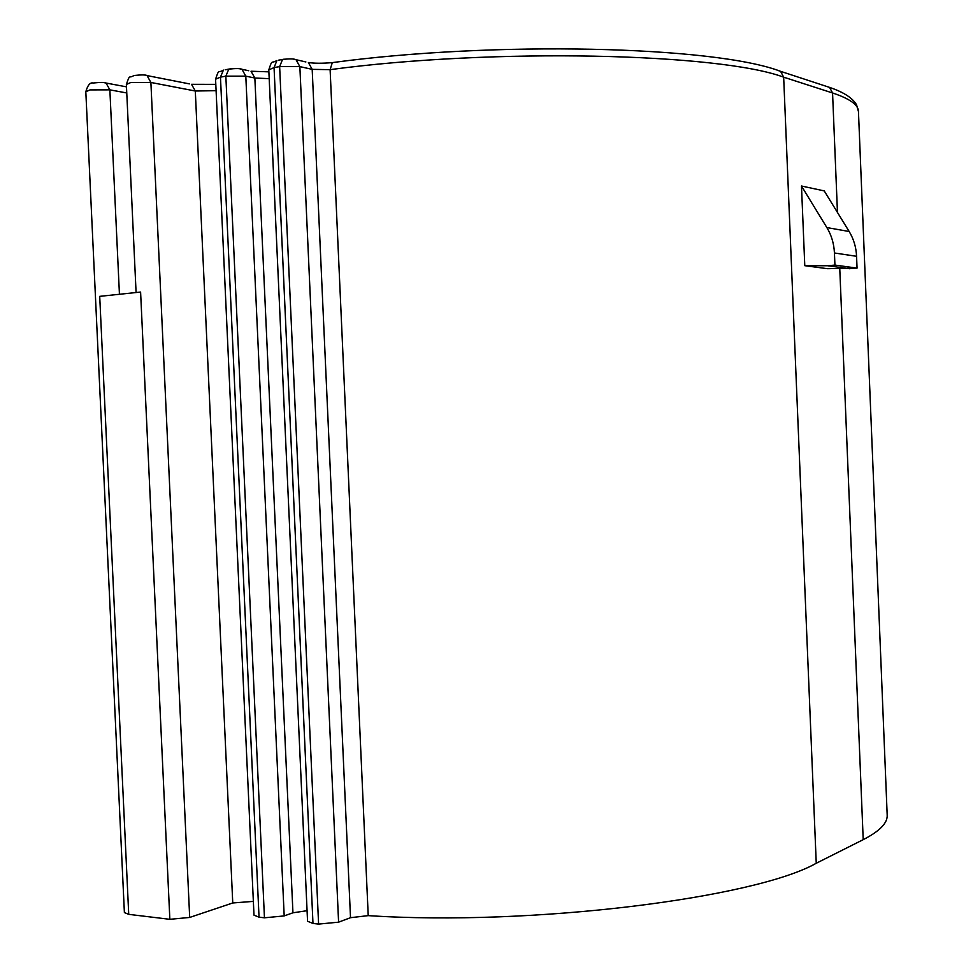 <?xml version="1.0" encoding="UTF-8"?>
<svg xmlns="http://www.w3.org/2000/svg" width="973" height="973" viewBox="0 0 973 973"><rect width="100%" height="100%" fill="white"/><g stroke="black" fill="none" stroke-linecap="round" stroke-linejoin="round"><path stroke-width="1.46" d="M816.25 863.258L863.209 839.663C879.75 831.173 887.741 822.927 887.181 814.936L858.454 111.53C858.417 104.877 849.782 98.687 832.56 92.97L783.666 77.171C719.473 53.223 493.87 47.628 330.115 69.655L368.22 915.629C532.316 926.308 754.841 898.079 816.25 863.258L783.666 77.171L780.577 71.333L777.488 70.311M804.78 265.69L827.439 268.682L857.055 268.11L856.568 256.3C856.155 247.227 853.674 238.957 849.161 231.501L824.24 190.903L801.484 186.013L804.78 265.69L827.67 265.751L849.928 268.755M368.22 915.629L350.511 917.697L312.187 69.363L299.854 66.614L338.592 922.161L350.511 917.697M338.592 922.161L318.597 924.095L279.64 66.602L274.058 67.599L312.978 923.45L318.597 924.095M312.978 923.45L307.553 921.261L268.791 69.849C272.562 58.587 270.822 64.157 276.94 60.46L274.058 67.599L268.791 69.849M307.079 910.704L292.946 912.796L254.853 78.035L245.804 76.149L284.189 915.921L292.946 912.796M284.189 915.921L264.449 917.807L225.845 76.162L220.47 77.122L259.037 917.174L264.449 917.807M259.037 917.174L253.989 915.143L215.568 79.214C219.266 68.122 217.794 73.607 223.413 70.105L220.47 77.122L215.568 79.214M253.357 901.387L232.754 902.968L195.305 91.012L150.888 82.462L189.686 917.442L232.754 902.968M189.686 917.442L169.849 919.315L140.599 292.058L99.708 296.351L128.728 914.352L169.849 919.315M128.728 914.352L124.386 912.565L85.819 91.742L90.015 89.905L109.864 89.857L119.436 294.272M827.67 265.751L834.931 265.082L857.055 268.11M834.931 265.082L834.433 252.98C833.995 243.688 831.477 235.211 826.868 227.573L801.484 186.013M863.209 839.663L839.772 268.73M837.461 212.442L832.56 92.97L829.58 87.4L826.576 86.415M126.77 92.958L109.864 89.857L106.045 83.033L104.087 82.644M834.433 252.98L856.568 256.3M826.868 227.573L849.161 231.501M144.977 75.152L147.032 75.578L150.888 82.462L130.82 82.498L126.368 84.432L136.086 292.532M216.103 90.671L195.305 91.012L191.523 84.31L215.811 84.371M269.193 78.643L254.853 78.035L251.034 71.236L268.889 71.844M330.115 69.655L312.187 69.363L308.38 62.527C314.315 63.44 322.294 63.476 332.316 62.613L330.115 69.655M245.804 76.149L225.845 76.162L228.789 69.132C235.867 68.341 240.258 68.39 241.985 69.314L245.804 76.149M299.854 66.614L279.64 66.602L282.523 59.462C289.528 58.635 294.028 58.721 296.035 59.718L299.854 66.614M189.394 83.885L147.032 75.578C145.707 74.739 141.328 74.714 133.897 75.517C128.728 78.983 130.187 73.194 126.368 84.432M225.164 69.788L230.467 68.815M239.747 68.803L248.711 70.737M278.655 60.156L284.177 59.146M293.627 59.146L305.887 61.956M333.447 62.467L332.316 62.613C493.98 40.732 714.644 45.999 780.577 71.333L829.58 87.4C843.555 92.143 852.543 97.932 856.544 104.78L858.454 111.53M85.819 91.742C87.704 85.162 90.136 82.255 93.128 83.021C100.572 82.231 104.877 82.231 106.045 83.033L126.49 86.852"/></g></svg>
